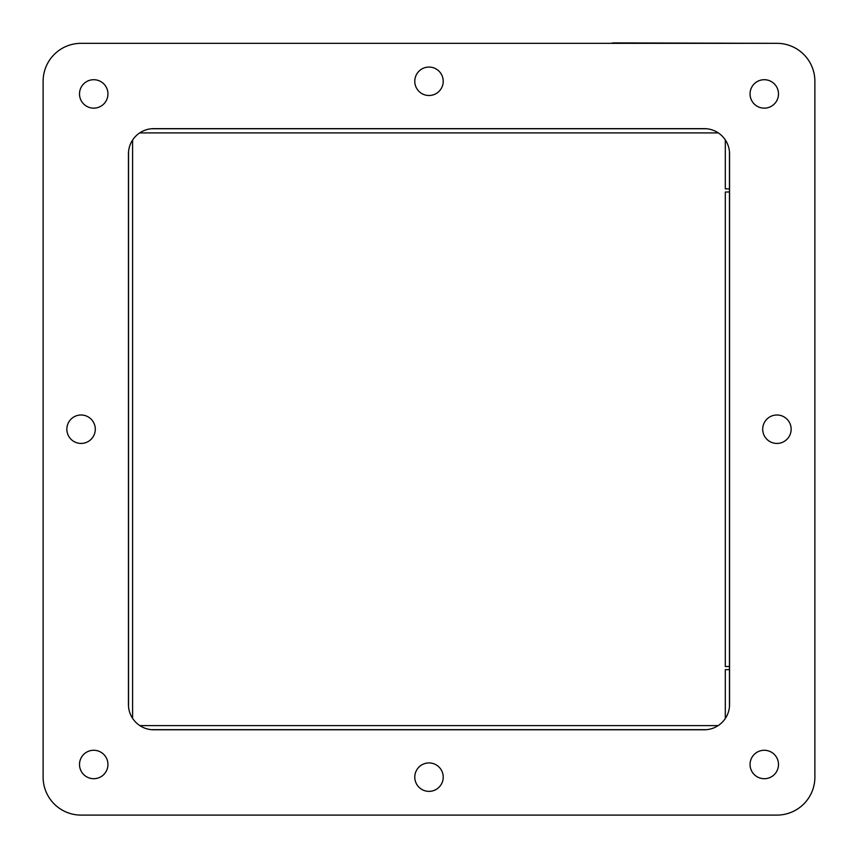 <?xml version="1.0" encoding="UTF-8"?>
<svg xmlns="http://www.w3.org/2000/svg" width="858" height="858" viewBox="0 0 858 858"><rect width="100%" height="100%" fill="white"/><g stroke="black" fill="none" stroke-linecap="round" stroke-linejoin="round"><path stroke-width="1.29" d="M776.93 815.1L81.07 815.1A37.956 37.956 0 0 1 43.115 777.144L43.115 81.285A37.956 37.956 0 0 1 81.07 43.329L611.143 43.329A12.141 12.141 0 0 1 613.76 42.9L776.93 43.329L81.07 43.329L776.93 43.329A37.956 37.956 0 0 1 814.885 81.285L814.885 777.144A37.956 37.956 0 0 1 776.93 815.1M725.31 139.918L725.31 188.878L729.461 188.878L729.461 192.01L725.31 192.01L725.31 666.516L729.461 666.516L729.461 669.648L725.31 669.648L725.31 718.511M151.48 128.754L706.52 128.754M729.461 151.694L729.461 706.735M706.52 729.675L151.48 729.675M128.539 706.735L128.539 151.694M139.854 725.621L718.146 725.621M132.593 140.069L132.593 718.361M718.296 132.904L139.704 132.904M613.813 43.007L614.982 43.125M616.505 43.329L615.004 43.168M750.053 764.489A14.221 14.221 0 0 1 764.274 750.267A14.221 14.221 0 0 1 778.496 764.489A14.221 14.221 0 0 1 764.274 778.71A14.221 14.221 0 0 1 750.053 764.489M79.504 764.489A14.221 14.221 0 0 1 93.726 750.267A14.221 14.221 0 0 1 107.947 764.489A14.221 14.221 0 0 1 93.726 778.71A14.221 14.221 0 0 1 79.504 764.489M79.504 93.93A14.221 14.221 0 0 1 93.726 79.708A14.221 14.221 0 0 1 107.947 93.93A14.221 14.221 0 0 1 93.726 108.151A14.221 14.221 0 0 1 79.504 93.93M66.849 429.214A14.221 14.221 0 0 1 81.07 414.993A14.221 14.221 0 0 1 95.292 429.214A14.221 14.221 0 0 1 81.07 443.436A14.221 14.221 0 0 1 66.849 429.214M414.779 777.144A14.221 14.221 0 0 1 429 762.923A14.221 14.221 0 0 1 443.221 777.144A14.221 14.221 0 0 1 429 791.366A14.221 14.221 0 0 1 414.779 777.144M762.708 429.214A14.221 14.221 0 0 1 776.93 414.993A14.221 14.221 0 0 1 791.151 429.214A14.221 14.221 0 0 1 776.93 443.436A14.221 14.221 0 0 1 762.708 429.214M414.779 81.285A14.221 14.221 0 0 1 429 67.063A14.221 14.221 0 0 1 443.221 81.285A14.221 14.221 0 0 1 429 95.506A14.221 14.221 0 0 1 414.779 81.285M750.053 93.93A14.221 14.221 0 0 1 764.274 79.708A14.221 14.221 0 0 1 778.496 93.93A14.221 14.221 0 0 1 764.274 108.151A14.221 14.221 0 0 1 750.053 93.93M729.557 704.472A25.3 25.3 0 0 1 704.257 729.772L153.743 729.772A25.3 25.3 0 0 1 128.443 704.472L128.443 153.957A25.3 25.3 0 0 1 153.743 128.646L704.257 128.646A25.3 25.3 0 0 1 729.557 153.957L729.557 704.472"/></g></svg>
